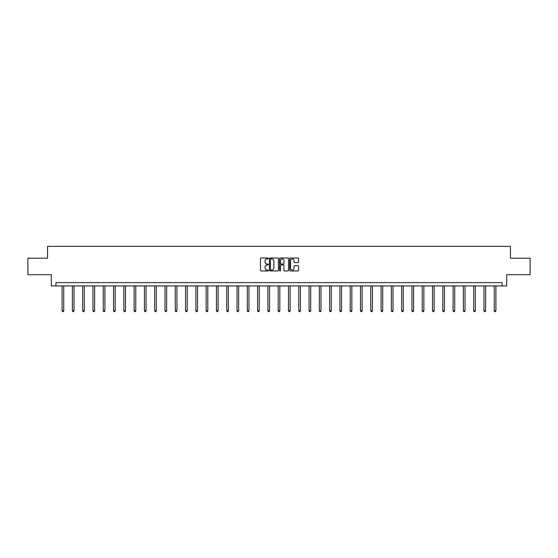 <?xml version="1.0" encoding="UTF-8"?>
<svg xmlns="http://www.w3.org/2000/svg" width="558" height="558" viewBox="0 0 558 558"><rect width="100%" height="100%" fill="white"/><g stroke="black" fill="none" stroke-linecap="round" stroke-linejoin="round"><path stroke-width="0.84" d="M268.447 258.459A0.453 0.453 0 0 0 267.993 258.005L261.116 258.005A0.649 0.649 0 0 0 260.467 258.654L260.467 270.309A0.649 0.649 0 0 0 261.116 270.958L267.993 270.958A0.453 0.453 0 0 0 268.447 270.504A0.453 0.453 0 0 0 267.993 270.051L267.101 270.051A2.072 2.072 0 0 1 265.029 267.979L265.029 267.01A2.072 2.072 0 0 1 267.101 264.938L267.993 264.938A0.453 0.453 0 0 0 268.447 264.485A0.453 0.453 0 0 0 267.993 264.032L267.101 264.032A2.072 2.072 0 0 1 265.029 261.96L265.029 260.984A2.072 2.072 0 0 1 267.101 258.912L267.993 258.912A0.453 0.453 0 0 0 268.447 258.459M297.923 262.574A0.649 0.649 0 0 0 298.565 261.925L298.565 258.654A0.649 0.649 0 0 0 297.923 258.005L290.279 258.005A0.649 0.649 0 0 0 289.637 258.654L289.637 270.309A0.649 0.649 0 0 0 290.279 270.958L297.923 270.958A0.649 0.649 0 0 0 298.565 270.309L298.565 266.361A0.649 0.649 0 0 0 297.923 265.713L294.652 265.713A0.649 0.649 0 0 0 294.003 266.361L294.003 268.321A1.73 1.73 0 0 1 292.273 270.051A1.73 1.73 0 0 1 290.544 268.321L290.544 260.649A1.73 1.73 0 0 1 292.273 258.912A1.73 1.73 0 0 1 294.003 260.649L294.003 261.925A0.649 0.649 0 0 0 294.652 262.574L297.923 262.574M502.067 285.919L506.685 285.919L506.685 274.703L530.1 274.703L530.1 258.214L510.444 258.214L510.444 246.343L47.556 246.343L47.556 258.214L27.9 258.214L27.9 274.703L51.315 274.703L51.315 285.919L502.067 285.919L502.067 282.62L55.933 282.62L55.933 285.919M278.435 258.654A0.649 0.649 0 0 0 277.786 258.005L270.149 258.005A0.649 0.649 0 0 0 269.5 258.654L269.5 270.309A0.649 0.649 0 0 0 270.149 270.958L277.786 270.958A0.649 0.649 0 0 0 278.435 270.309L278.435 258.654M280.214 258.005L287.851 258.005A0.649 0.649 0 0 1 288.5 258.654L288.5 270.309A0.649 0.649 0 0 1 287.851 270.958L284.587 270.958A0.649 0.649 0 0 1 283.938 270.309L283.938 265.58A0.649 0.649 0 0 0 283.29 264.938L281.12 264.938A0.649 0.649 0 0 0 280.472 265.58L280.472 270.504A0.453 0.453 0 0 1 280.018 270.958A0.453 0.453 0 0 1 279.565 270.504L279.565 258.654A0.649 0.649 0 0 1 280.214 258.005M270.86 258.912A0.453 0.453 0 0 0 270.407 259.365L270.407 269.598A0.453 0.453 0 0 0 270.86 270.051L271.795 270.051A2.072 2.072 0 0 0 273.866 267.979L273.866 260.984A2.072 2.072 0 0 0 271.795 258.912L270.86 258.912M283.938 260.677A1.73 1.73 0 0 0 282.202 258.947A1.73 1.73 0 0 0 280.472 260.677L280.472 263.383A0.649 0.649 0 0 0 281.12 264.032L283.29 264.032A0.649 0.649 0 0 0 283.938 263.383L283.938 260.677M62.098 285.919L62.098 310.799L63.745 310.799L63.745 285.919M63.745 310.799L63.256 311.657L62.594 311.657L62.098 310.799M72.387 285.919L72.387 310.799L74.04 310.799L74.04 285.919M74.04 310.799L73.544 311.657L72.882 311.657L72.387 310.799M82.675 285.919L82.675 310.799L84.328 310.799L84.328 285.919M84.328 310.799L83.833 311.657L83.17 311.657L82.675 310.799M92.97 285.919L92.97 310.799L94.616 310.799L94.616 285.919M94.616 310.799L94.121 311.657L93.465 311.657L92.97 310.799M103.258 285.919L103.258 310.799L104.904 310.799L104.904 285.919M104.904 310.799L104.409 311.657L103.753 311.657L103.258 310.799M113.546 285.919L113.546 310.799L115.192 310.799L115.192 285.919M115.192 310.799L114.697 311.657L114.041 311.657L113.546 310.799M123.834 285.919L123.834 310.799L125.487 310.799L125.487 285.919M125.487 310.799L124.992 311.657L124.329 311.657L123.834 310.799M134.122 285.919L134.122 310.799L135.775 310.799L135.775 285.919M135.775 310.799L135.28 311.657L134.618 311.657L134.122 310.799M144.41 285.919L144.41 310.799L146.063 310.799L146.063 285.919M146.063 310.799L145.568 311.657L144.906 311.657L144.41 310.799M154.706 285.919L154.706 310.799L156.352 310.799L156.352 285.919M156.352 310.799L155.856 311.657L155.201 311.657L154.706 310.799M164.994 285.919L164.994 310.799L166.64 310.799L166.64 285.919M166.64 310.799L166.144 311.657L165.489 311.657L164.994 310.799M175.282 285.919L175.282 310.799L176.928 310.799L176.928 285.919M176.928 310.799L176.44 311.657L175.777 311.657L175.282 310.799M185.57 285.919L185.57 310.799L187.223 310.799L187.223 285.919M187.223 310.799L186.728 311.657L186.065 311.657L185.57 310.799M195.858 285.919L195.858 310.799L197.511 310.799L197.511 285.919M197.511 310.799L197.016 311.657L196.353 311.657L195.858 310.799M206.153 285.919L206.153 310.799L207.799 310.799L207.799 285.919M207.799 310.799L207.304 311.657L206.641 311.657L206.153 310.799M216.441 285.919L216.441 310.799L218.087 310.799L218.087 285.919M218.087 310.799L217.592 311.657L216.936 311.657L216.441 310.799M226.729 285.919L226.729 310.799L228.375 310.799L228.375 285.919M228.375 310.799L227.88 311.657L227.225 311.657L226.729 310.799M237.017 285.919L237.017 310.799L238.664 310.799L238.664 285.919M238.664 310.799L238.175 311.657L237.513 311.657L237.017 310.799M247.306 285.919L247.306 310.799L248.959 310.799L248.959 285.919M248.959 310.799L248.463 311.657L247.801 311.657L247.306 310.799M257.594 285.919L257.594 310.799L259.247 310.799L259.247 285.919M259.247 310.799L258.752 311.657L258.089 311.657L257.594 310.799M267.889 285.919L267.889 310.799L269.535 310.799L269.535 285.919M269.535 310.799L269.04 311.657L268.384 311.657L267.889 310.799M278.177 285.919L278.177 310.799L279.823 310.799L279.823 285.919M279.823 310.799L279.328 311.657L278.672 311.657L278.177 310.799M288.465 285.919L288.465 310.799L290.111 310.799L290.111 285.919M290.111 310.799L289.616 311.657L288.96 311.657L288.465 310.799M298.753 285.919L298.753 310.799L300.406 310.799L300.406 285.919M300.406 310.799L299.911 311.657L299.248 311.657L298.753 310.799M309.041 285.919L309.041 310.799L310.694 310.799L310.694 285.919M310.694 310.799L310.199 311.657L309.537 311.657L309.041 310.799M319.336 285.919L319.336 310.799L320.983 310.799L320.983 285.919M320.983 310.799L320.487 311.657L319.825 311.657L319.336 310.799M329.625 285.919L329.625 310.799L331.271 310.799L331.271 285.919M331.271 310.799L330.775 311.657L330.12 311.657L329.625 310.799M339.913 285.919L339.913 310.799L341.559 310.799L341.559 285.919M341.559 310.799L341.064 311.657L340.408 311.657L339.913 310.799M350.201 285.919L350.201 310.799L351.847 310.799L351.847 285.919M351.847 310.799L351.359 311.657L350.696 311.657L350.201 310.799M360.489 285.919L360.489 310.799L362.142 310.799L362.142 285.919M362.142 310.799L361.647 311.657L360.984 311.657L360.489 310.799M370.777 285.919L370.777 310.799L372.43 310.799L372.43 285.919M372.43 310.799L371.935 311.657L371.272 311.657L370.777 310.799M381.072 285.919L381.072 310.799L382.718 310.799L382.718 285.919M382.718 310.799L382.223 311.657L381.56 311.657L381.072 310.799M391.36 285.919L391.36 310.799L393.006 310.799L393.006 285.919M393.006 310.799L392.511 311.657L391.855 311.657L391.36 310.799M401.648 285.919L401.648 310.799L403.295 310.799L403.295 285.919M403.295 310.799L402.799 311.657L402.144 311.657L401.648 310.799M411.937 285.919L411.937 310.799L413.59 310.799L413.59 285.919M413.59 310.799L413.094 311.657L412.432 311.657L411.937 310.799M422.225 285.919L422.225 310.799L423.878 310.799L423.878 285.919M423.878 310.799L423.382 311.657L422.72 311.657L422.225 310.799M432.513 285.919L432.513 310.799L434.166 310.799L434.166 285.919M434.166 310.799L433.671 311.657L433.008 311.657L432.513 310.799M442.808 285.919L442.808 310.799L444.454 310.799L444.454 285.919M444.454 310.799L443.959 311.657L443.303 311.657L442.808 310.799M453.096 285.919L453.096 310.799L454.742 310.799L454.742 285.919M454.742 310.799L454.247 311.657L453.591 311.657L453.096 310.799M463.384 285.919L463.384 310.799L465.03 310.799L465.03 285.919M465.03 310.799L464.535 311.657L463.879 311.657L463.384 310.799M473.672 285.919L473.672 310.799L475.325 310.799L475.325 285.919M475.325 310.799L474.83 311.657L474.167 311.657L473.672 310.799M483.96 285.919L483.96 310.799L485.613 310.799L485.613 285.919M485.613 310.799L485.118 311.657L484.456 311.657L483.96 310.799M494.255 285.919L494.255 310.799L495.902 310.799L495.902 285.919M495.902 310.799L495.406 311.657L494.744 311.657L494.255 310.799"/></g></svg>
